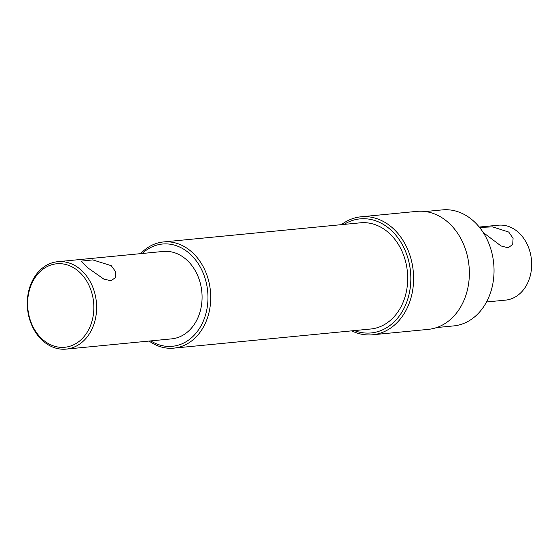 <?xml version="1.0" encoding="UTF-8"?>
<svg xmlns="http://www.w3.org/2000/svg" width="559" height="559" viewBox="0 0 559 559"><rect width="100%" height="100%" fill="white"/><g stroke="black" fill="none" stroke-linecap="round" stroke-linejoin="round"><path stroke-width="0.84" d="M436.642 327.567L453.649 325.911A58.283 45.894 -95.5 0 0 493.073 282.4A58.283 45.894 -95.5 0 0 471.433 219.24A58.283 45.894 -95.5 0 0 442.379 209.891L425.371 211.54M150.755 340.899A51.372 40.451 -95.5 0 0 203.42 320.852A51.372 40.451 -95.5 0 0 188.048 252.277A51.372 40.451 -95.5 0 0 142.266 253.486M140.63 253.646A53.35 42.009 84.5 0 1 163.459 241.949A53.35 42.009 84.5 0 1 190.053 250.509A53.35 42.009 84.5 0 1 209.856 308.316A53.35 42.009 84.5 0 1 173.772 348.138A53.35 42.009 84.5 0 1 149.12 341.053M354.357 330.6A57.297 45.118 -95.5 0 0 407.399 300.204A57.297 45.118 -95.5 0 0 388.61 228.072A57.297 45.118 -95.5 0 0 344.044 224.404M341.395 224.662A59.275 46.676 84.5 0 1 361.065 216.794A59.275 46.676 84.5 0 1 390.615 226.304A59.275 46.676 84.5 0 1 412.626 290.54A59.275 46.676 84.5 0 1 372.532 334.785A59.275 46.676 84.5 0 1 351.709 330.851M77.589 270.514A41.939 33.023 -95.5 0 0 32.226 282.575A41.939 33.023 -95.5 0 0 43.888 340.536A41.939 33.023 -95.5 0 0 89.251 328.468A41.939 33.023 -95.5 0 0 77.589 270.514M44.308 342.066A43.909 34.581 84.5 0 1 28.006 294.481A43.909 34.581 84.5 0 1 57.703 261.703A43.909 34.581 84.5 0 1 79.595 268.746A43.909 34.581 84.5 0 1 95.896 316.331A43.909 34.581 84.5 0 1 66.2 349.109A43.909 34.581 84.5 0 1 44.308 342.066M111.227 265.672L115.657 271.73L115.454 277.585L111.024 280.744L103.841 279.109L87.959 267.936L81.272 261.137L92.745 259.9L111.227 265.672M372.532 334.785L428.292 329.37A59.275 46.676 -95.5 0 0 468.379 285.125A59.275 46.676 -95.5 0 0 446.375 220.889A59.275 46.676 -95.5 0 0 416.825 211.379L361.065 216.794M173.772 348.138L370.743 329.006A53.35 42.009 -95.5 0 0 406.826 289.185A53.35 42.009 -95.5 0 0 387.024 231.37A53.35 42.009 -95.5 0 0 360.429 222.81L163.459 241.949M66.2 349.109L171.648 338.866A43.909 34.581 -95.5 0 0 201.352 306.087A43.909 34.581 -95.5 0 0 185.05 258.503A43.909 34.581 -95.5 0 0 163.158 251.452L57.703 261.703M483.228 232.537L501.074 245.974L508.152 247.812L512.708 244.43L513.078 238.281L508.711 232.048L492.549 226.87L479.573 227.45M486.533 301.972L505.595 300.12A37.642 29.641 -95.5 0 0 531.05 272.023A37.642 29.641 -95.5 0 0 517.075 231.237A37.642 29.641 -95.5 0 0 498.314 225.2L479.252 227.052"/></g></svg>
